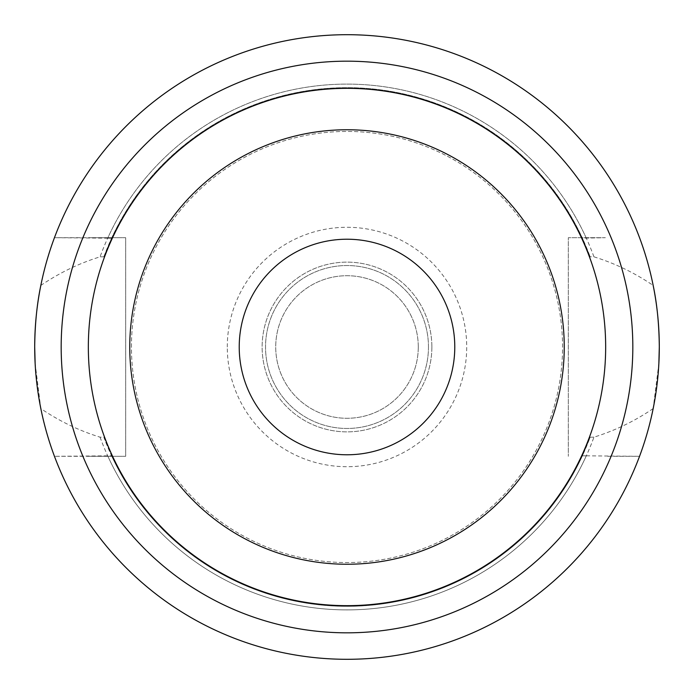 <?xml version="1.0" encoding="UTF-8"?>
<svg xmlns="http://www.w3.org/2000/svg" width="694" height="694" viewBox="0 0 694 694"><rect width="100%" height="100%" fill="white"/><g stroke="black" fill="none" stroke-linecap="round" stroke-linejoin="round"><path stroke-width="0.52" stroke-dasharray="3.47 2.6" d="M88.338 347A258.662 258.662 0 0 0 347 605.662A258.662 258.662 0 0 0 605.662 347A258.662 258.662 0 0 0 347 88.338A258.662 258.662 0 0 0 88.338 347A258.662 258.662 0 0 1 347 88.338A258.662 258.662 0 0 1 605.662 347M593.943 256.832C614.919 263.33 634.663 272.855 653.167 285.425A312.3 312.3 0 0 0 40.833 285.425C59.337 272.855 79.081 263.33 100.057 256.832A262.887 262.887 0 0 1 593.943 256.832L590.169 256.832L582.405 238.172L605.359 237.695L568.325 237.695L568.325 456.305L568.325 237.695L605.359 237.695M454.778 347A107.778 107.778 0 0 1 347 454.778A107.778 107.778 0 0 1 239.222 347A107.778 107.778 0 0 1 347 239.222A107.778 107.778 0 0 1 454.778 347M418.282 347A71.282 71.282 0 0 1 347 418.282A71.282 71.282 0 0 1 275.718 347A71.282 71.282 0 0 1 347 275.718A71.282 71.282 0 0 1 418.282 347A71.282 71.282 0 0 1 347 418.282A71.282 71.282 0 0 1 275.718 347A71.282 71.282 0 0 1 347 275.718A71.282 71.282 0 0 1 418.282 347M428.467 347A81.467 81.467 0 0 1 347 428.467A81.467 81.467 0 0 1 265.533 347A81.467 81.467 0 0 1 347 265.533A81.467 81.467 0 0 1 428.467 347A81.467 81.467 0 0 1 347 428.467A81.467 81.467 0 0 1 265.533 347A81.467 81.467 0 0 1 347 265.533A81.467 81.467 0 0 1 428.467 347M431.868 347A84.868 84.868 0 0 1 347 431.868A84.868 84.868 0 0 1 262.132 347A84.868 84.868 0 0 1 347 262.132A84.868 84.868 0 0 1 431.868 347A84.868 84.868 0 0 1 347 431.868A84.868 84.868 0 0 1 262.132 347A84.868 84.868 0 0 1 347 262.132A84.868 84.868 0 0 1 431.868 347M227.285 347A119.715 119.715 0 0 1 347 227.285A119.715 119.715 0 0 1 466.715 347A119.715 119.715 0 0 1 347 466.715A119.715 119.715 0 0 1 227.285 347M131.444 347A215.556 215.556 0 0 1 347 131.444A215.556 215.556 0 0 1 562.556 347A215.556 215.556 0 0 1 347 562.556A215.556 215.556 0 0 1 131.444 347A215.556 215.556 0 0 1 347 131.444A215.556 215.556 0 0 1 562.556 347A215.556 215.556 0 0 1 347 562.556A215.556 215.556 0 0 1 131.444 347M35.134 363.396L40.833 408.575C59.276 421.111 79.021 430.644 100.057 437.168L103.831 437.168L111.595 455.828L54.453 456.305L125.675 456.305L125.675 237.695L54.453 237.695A312.3 312.3 0 0 1 639.547 237.695A312.3 312.3 0 0 0 54.453 237.695L107.691 238.172A262.887 262.887 0 0 1 586.309 238.172M658.866 363.396L653.167 408.575A312.3 312.3 0 0 1 40.833 408.575M653.167 408.575C634.724 421.111 614.979 430.644 593.943 437.168A262.887 262.887 0 0 1 100.057 437.168M107.691 238.172L111.595 238.172L103.831 256.832A259.348 259.348 0 0 1 590.169 256.832M103.831 256.832L100.057 256.832M593.943 437.168L590.169 437.168A259.348 259.348 0 0 1 103.831 437.168M590.169 437.168L582.405 455.828A259.348 259.348 0 0 1 111.595 455.828M111.595 238.172A259.348 259.348 0 0 1 582.405 238.172M582.405 455.828L586.309 455.828A262.887 262.887 0 0 1 107.691 455.828M586.309 455.828L639.547 456.305A312.3 312.3 0 0 1 54.453 456.305A312.3 312.3 0 0 0 639.547 456.305L605.359 456.305M88.641 456.305L125.675 456.305L125.675 237.695L88.641 237.695"/><path stroke-width="1.04" d="M653.167 285.425C657.053 303.92 659.1 324.445 659.3 347A312.3 312.3 0 0 1 347 659.3A312.3 312.3 0 0 1 34.7 347A312.3 312.3 0 0 1 347 34.7A312.3 312.3 0 0 1 659.3 347L658.866 363.396M454.778 347A107.778 107.778 0 0 1 347 454.778A107.778 107.778 0 0 1 239.222 347A107.778 107.778 0 0 1 347 239.222A107.778 107.778 0 0 1 454.778 347M88.338 347A258.662 258.662 0 0 1 347 88.338A258.662 258.662 0 0 1 605.662 347A258.662 258.662 0 0 1 347 605.662A258.662 258.662 0 0 1 88.338 347M129.752 347A217.248 217.248 0 0 1 347 129.752A217.248 217.248 0 0 1 564.248 347A217.248 217.248 0 0 1 347 564.248A217.248 217.248 0 0 1 129.752 347M40.833 285.425C36.947 303.92 34.9 324.445 34.7 347L35.134 363.396M632.824 347A285.824 285.824 0 0 1 347 632.824A285.824 285.824 0 0 1 61.176 347A285.824 285.824 0 0 1 347 61.176A285.824 285.824 0 0 1 632.824 347"/></g></svg>
